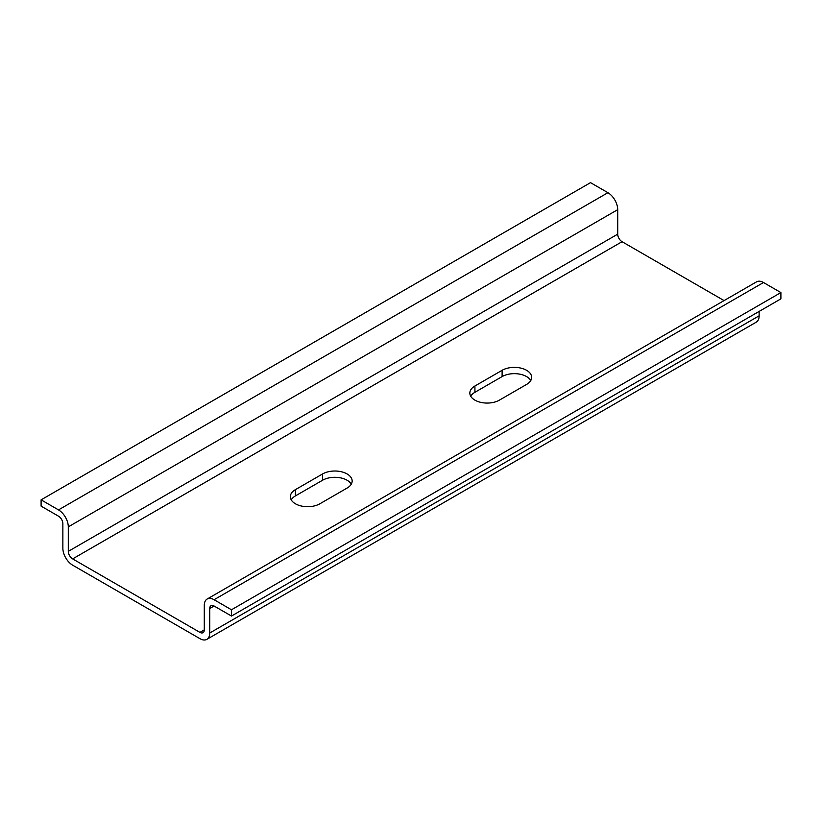 <?xml version="1.0" encoding="UTF-8"?>
<svg xmlns="http://www.w3.org/2000/svg" width="822" height="822" viewBox="0 0 822 822"><rect width="100%" height="100%" fill="white"/><g stroke="black" fill="none" stroke-linecap="round" stroke-linejoin="round"><path stroke-width="1.23" d="M347.079 488.073L319.881 503.773A17.313 9.998 180 0 1 301.027 505.941A17.313 9.998 180 0 1 290.341 496.714A17.313 9.998 180 0 1 295.406 489.645L322.604 473.945A17.313 9.998 180 0 1 341.469 471.777A17.313 9.998 180 0 1 352.155 481.004A17.313 9.998 180 0 1 347.079 488.073M351.271 484.148A17.313 9.998 0 0 0 322.604 480.223L295.406 495.923A17.313 9.998 0 0 0 291.214 499.848M502.119 370.301A17.313 9.998 180 0 1 520.973 368.133A17.313 9.998 180 0 1 531.659 377.37A17.313 9.998 180 0 1 526.594 384.429L499.396 400.139A17.313 9.998 180 0 1 480.531 402.307A17.313 9.998 180 0 1 469.845 393.07A17.313 9.998 180 0 1 474.921 386.001L502.119 370.301L502.119 376.579L474.921 392.289A17.313 9.998 0 0 0 470.729 396.214M530.786 380.504A17.313 9.998 0 0 0 502.119 376.579M58.506 509.897A13.851 7.994 60 0 1 68.298 526.861L68.298 551.357A6.155 3.555 -120 0 0 72.655 558.888L199.941 632.385A6.155 3.555 -120 0 0 203.013 632.683A6.155 3.555 -120 0 0 204.288 629.868L204.288 605.372A13.851 7.994 60 0 1 207.154 599.033A13.851 7.994 60 0 1 214.08 599.721L231.485 609.77L231.485 616.048L214.08 605.999A6.155 3.555 -120 0 0 211.007 605.701A6.155 3.555 -120 0 0 209.733 608.516L209.733 633.012A13.851 7.994 60 0 1 206.867 639.352A13.851 7.994 60 0 1 199.941 638.663L72.655 565.176A13.851 7.994 60 0 1 62.862 548.212L62.862 523.717A6.155 3.555 -120 0 0 58.506 516.185L41.1 506.126L41.1 499.848L58.506 509.897L607.92 192.697L590.515 182.648L41.1 499.848M724.079 300.595L622.059 241.699A6.155 3.555 60 0 1 617.712 234.157L617.712 209.661A13.851 7.994 -120 0 0 607.92 192.697M231.485 616.048L780.9 298.848L780.9 292.57L763.494 282.521A13.851 7.994 -120 0 0 756.569 281.833L207.154 599.033M780.9 292.57L231.485 609.77M206.867 639.352L756.271 322.152A13.851 7.994 -120 0 0 759.138 315.812L759.138 311.415M322.604 473.945L322.604 480.223M295.406 489.645L295.406 495.923M474.921 386.001L474.921 392.289M617.712 209.661L68.298 526.861M617.712 234.157L68.298 551.357M622.059 241.699L72.655 558.888M204.288 629.868L199.941 632.385M763.494 282.521L214.08 599.721M214.08 605.999L209.733 608.516M759.138 315.812L209.733 633.012"/></g></svg>

